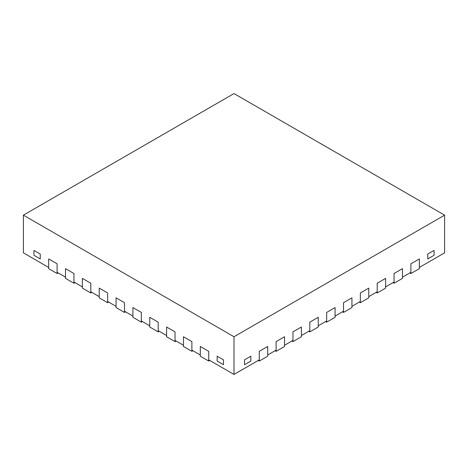 <?xml version="1.0" encoding="UTF-8"?>
<svg xmlns="http://www.w3.org/2000/svg" width="468" height="468" viewBox="0 0 468 468"><rect width="100%" height="100%" fill="white"/><g stroke="black" fill="none" stroke-linecap="round" stroke-linejoin="round"><path stroke-width="0.7" d="M409.851 272.908L410.904 273.517L419.328 268.655L419.328 258.927L419.328 267.439L444.6 252.849L444.6 215.151L234 93.565L23.4 215.151L234 336.744L444.6 215.151M23.4 215.151L23.4 252.849L48.672 267.439L48.672 258.927L57.096 263.788L57.096 272.3L65.52 277.167L65.52 268.655L73.944 273.517L73.944 282.029L82.368 286.89L82.368 278.378L90.792 283.245L90.792 291.757L99.216 296.618L99.216 288.107L107.64 292.968L107.64 301.48L116.064 306.347L116.064 297.835L124.488 302.697L124.488 311.208L132.912 316.075L132.912 307.564L141.336 312.425L141.336 320.937L149.76 325.798L149.76 317.286L158.184 322.154L158.184 330.665L166.608 335.527L166.608 327.015L175.032 331.876L175.032 340.388L183.456 345.255L183.456 336.744L191.88 341.605L191.88 350.117L200.304 354.984L200.304 346.472L208.728 351.333L208.728 359.845L234 374.435L259.272 359.845L259.272 351.333L267.696 346.472L259.272 351.333L259.272 361.062L267.696 356.195L267.696 346.472L267.696 354.984L276.12 350.117L276.12 341.605L284.544 336.744L276.12 341.605L276.12 351.333L284.544 346.472L284.544 336.744L284.544 345.255L292.968 340.388L292.968 331.876L301.392 327.015L292.968 331.876L292.968 341.605L301.392 336.744L301.392 327.015L301.392 335.527L309.816 330.665L309.816 322.154L318.24 317.286L309.816 322.154L309.816 331.876L318.24 327.015L318.24 317.286L318.24 325.798L326.664 320.937L326.664 312.425L335.088 307.564L326.664 312.425L326.664 322.154L335.088 317.286L335.088 307.564L335.088 316.075L343.512 311.208L343.512 302.697L351.936 297.835L343.512 302.697L343.512 312.425L351.936 307.564L351.936 297.835L351.936 306.347L360.36 301.48L360.36 292.968L368.784 288.107L360.36 292.968L360.36 302.697L368.784 297.835L368.784 288.107L368.784 296.618L377.208 291.757L377.208 283.245L385.632 278.378L377.208 283.245L377.208 292.968L385.632 288.107L385.632 278.378L385.632 286.89L394.056 282.029L394.056 273.517L402.48 268.655L394.056 273.517L394.056 283.245L402.48 278.378L402.48 268.655L402.48 277.167L410.904 272.3L410.904 263.788L419.328 258.927L410.904 263.788L410.904 273.517M234 374.435L234 336.744M427.752 258.927L427.752 254.06L434.07 250.415L427.752 254.06L427.752 258.927L434.07 255.276L427.752 258.927M434.07 255.276L434.07 250.415L434.07 255.276M250.848 361.062L250.848 356.195L244.53 359.845L250.848 356.195L250.848 361.062L244.53 364.707L244.53 359.845L244.53 364.707L250.848 361.062M217.152 361.062L217.152 356.195L223.47 359.845L217.152 356.195L217.152 361.062L223.47 364.707L223.47 359.845L223.47 364.707L217.152 361.062M40.248 258.927L40.248 254.06L33.93 250.415L40.248 254.06L40.248 258.927L33.93 255.276L33.93 250.415L33.93 255.276L40.248 258.927M208.728 361.062L208.728 351.333L200.304 346.472L200.304 356.195L208.728 361.062L209.781 360.454M393.003 282.637L394.056 283.245M376.155 292.365L377.208 292.968M359.307 302.088L360.36 302.697M342.459 311.817L343.512 312.425M191.88 351.333L191.88 341.605L183.456 336.744L183.456 346.472L191.88 351.333L192.933 350.725M175.032 341.605L175.032 331.876L166.608 327.015L166.608 336.744L175.032 341.605L176.085 340.996M158.184 331.876L158.184 322.154L149.76 317.286L149.76 327.015L158.184 331.876L159.237 331.274M141.336 322.154L141.336 312.425L132.912 307.564L132.912 317.286L141.336 322.154L142.389 321.545M124.488 312.425L124.488 302.697L116.064 297.835L116.064 307.564L124.488 312.425L125.541 311.817M325.611 321.545L326.664 322.154M107.64 302.697L107.64 292.968L99.216 288.107L99.216 297.835L107.64 302.697L108.693 302.088M90.792 292.968L90.792 283.245L82.368 278.378L82.368 288.107L90.792 292.968L91.845 292.365M308.763 331.274L309.816 331.876M291.915 340.996L292.968 341.605M275.067 350.725L276.12 351.333M258.219 360.454L259.272 361.062M73.944 283.245L73.944 273.517L65.52 268.655L65.52 278.378L73.944 283.245L74.997 282.637M57.096 273.517L57.096 263.788L48.672 258.927L48.672 268.655L57.096 273.517L58.149 272.908"/></g></svg>
